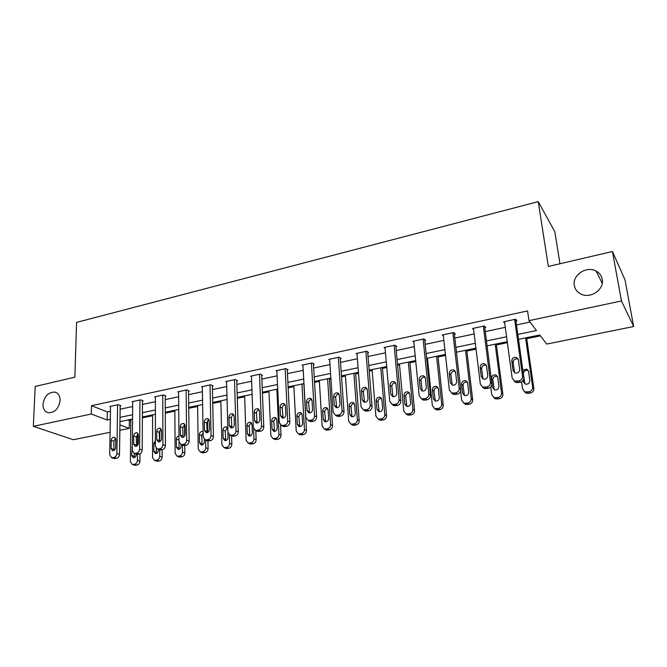 <?xml version="1.0" encoding="UTF-8"?>
<svg xmlns="http://www.w3.org/2000/svg" width="667" height="667" viewBox="0 0 667 667"><rect width="100%" height="100%" fill="white"/><g stroke="black" fill="none" stroke-linecap="round" stroke-linejoin="round"><path stroke-width="1" d="M60.105 400.475C58.721 408.663 54.777 412.756 48.257 412.756C44.747 411.731 42.988 408.913 42.988 404.302C44.414 396.098 48.391 392.038 54.919 392.113C58.346 393.146 60.072 395.931 60.105 400.475M602.251 279.256C604.585 289.478 590.353 299.2 580.824 293.997C577.205 292.138 575.037 289.311 574.32 285.501C572.086 275.204 586.535 265.541 596.098 271.052C599.475 272.886 601.526 275.621 602.251 279.256M559.972 263.757L554.827 231.724L538.236 201.634L76.58 322.386L74.871 377.172L35.193 386.451L33.35 426.346L91.271 413.999L107.17 420.035L110.313 419.376M538.236 201.634L548.341 266.475L612.431 251.492L624.996 279.823L633.65 326.522L546.707 344.08L539.803 334.967L518.517 339.353M127.889 419.96L129.34 420.527L130.807 420.227M142.371 417.842L152.593 415.741M165.299 413.123L174.854 411.155M188.744 408.296L197.607 406.47M212.74 403.36L220.869 401.684M237.285 398.299L244.656 396.782M262.423 393.121L268.993 391.771M288.161 387.827L293.889 386.643M314.524 382.399L319.368 381.399M329.465 379.323L330.932 379.014M341.537 376.83L345.448 376.03M355.644 373.929L358.504 373.337M369.218 371.135L372.161 370.527M382.449 368.409L386.777 367.517M397.599 365.291L399.516 364.899M409.905 362.756L415.774 361.547M426.705 359.296L427.539 359.121M438.036 356.962L445.523 355.419M466.867 351.025L476.046 349.133M496.415 344.939L507.379 342.68M526.722 338.703L540.487 335.868M129.34 420.527L129.256 428.414L119.852 430.315M110.088 432.283L73.287 439.72L33.35 426.346M517.825 334.425L536.451 330.54L528.989 320.669L527.572 310.914L91.471 405.711L107.32 411.914L110.455 411.247M120.143 409.196L132.675 406.528M142.446 404.452L155.394 401.701M165.258 399.608L178.631 396.765M188.578 394.647L202.401 391.712M212.448 389.578L226.722 386.543M236.868 384.384L251.626 381.249M261.864 379.073L277.113 375.829M287.452 373.637L303.227 370.285M313.665 368.067L329.973 364.599M340.52 362.356L357.387 358.771M368.034 356.512L385.484 352.801M396.24 350.517L414.299 346.673M425.162 344.364L443.855 340.395M454.827 338.061L474.179 333.95M485.259 331.591L505.303 327.339M516.5 324.954L530.048 322.078M515.958 321.077L516.975 320.86L515.666 319.21L503.518 321.827L504.761 323.32M484.776 327.764L485.759 327.547L484.334 325.946L472.503 328.498L473.662 329.74M454.385 334.267L455.353 334.059L453.81 332.516L442.271 334.992L443.372 336.051M424.771 340.612L425.713 340.412L424.054 338.911L412.815 341.329L413.857 342.238M395.898 346.798L396.807 346.598L395.056 345.147L384.092 347.499L385.092 348.299M367.734 352.826L368.626 352.635L366.775 351.226L356.078 353.527L357.037 354.227M340.262 358.713L341.129 358.529L339.186 357.153L328.756 359.396L329.673 360.03M313.448 364.457L314.299 364.274L312.264 362.948L302.084 365.132L302.968 365.699M287.277 370.06L288.102 369.885L285.985 368.593L276.046 370.727L276.905 371.236M261.722 375.538L262.531 375.363L260.33 374.112L250.625 376.196L251.459 376.655M236.76 380.882L237.552 380.715L235.276 379.498L225.796 381.532L226.605 381.958M212.373 386.11L213.148 385.943L210.805 384.759L201.542 386.752L202.318 387.135M188.544 391.212L189.295 391.045L186.885 389.903L177.831 391.846L178.589 392.196M165.241 396.198L165.983 396.04L163.515 394.922L154.661 396.832L155.394 397.157M142.463 401.075L143.188 400.925L140.654 399.841L131.999 401.701L132.716 402.001M120.185 405.853L120.894 405.703L118.309 404.644L109.847 406.461L110.539 406.745M612.431 251.492L621.461 300.959L633.65 326.522M91.471 405.711L91.271 413.999M528.989 320.669L621.461 300.959M120.027 417.35L132.6 414.732M142.405 412.69L155.386 409.98M165.283 407.921L178.698 405.119M188.686 403.043L202.543 400.15M212.623 398.049L226.947 395.064M237.127 392.938L251.934 389.853M262.206 387.71L277.514 384.517M287.894 382.358L303.718 379.056M314.19 376.872L330.565 373.462M341.145 371.252L358.079 367.725M368.759 365.499L386.285 361.847M397.073 359.596L415.207 355.819M426.113 353.543L444.881 349.633M455.894 347.332L475.329 343.28M486.46 340.962L506.578 336.768M119.927 424.871L129.256 428.414M507.245 341.679L487.077 345.848M475.921 348.149L456.453 352.168M445.414 354.444L426.605 358.321M415.683 360.58L397.515 364.324M386.693 366.558L369.143 370.177M358.437 372.394L341.471 375.888M330.865 378.081L314.465 381.466M303.969 383.625L288.119 386.902M277.722 389.044L262.389 392.213M252.093 394.33L237.26 397.399M227.063 399.5L212.715 402.459M202.618 404.544L188.736 407.412M178.731 409.471L165.291 412.248M155.386 414.29L142.379 416.975M132.558 419.001L119.968 421.602M107.32 411.914L107.17 420.035M514.649 319.435L522.561 376.113C522.645 378.581 521.436 380.173 518.943 380.899L514.649 381.124L512.173 378.089L504.527 321.611M513.94 380.782L515.983 382.524L520.26 382.299C522.745 381.582 523.945 379.998 523.862 377.53L515.708 319.26M519.685 369.31C519.468 372.186 517.909 373.412 515.007 372.986L513.065 370.585L511.772 361.122C512.014 358.229 513.59 357.02 516.5 357.479L518.376 359.813L519.685 369.31M514.624 372.811L513.115 362.598C513.348 359.721 514.924 358.512 517.817 358.971L518.201 359.146M525.604 337.894L532.633 387.143C532.725 389.536 531.566 391.07 529.148 391.754L524.987 391.954L522.586 389.003L521.586 381.824M526.58 337.694L533.85 388.461C533.933 390.845 532.783 392.379 530.373 393.055L526.23 393.255L524.262 391.596M528.347 370.66L527.939 370.468C525.121 370.01 523.603 371.169 523.387 373.954L524.896 383.892M523.22 380.315L523.42 381.749L525.304 384.075C528.122 384.509 529.631 383.325 529.84 380.54L528.531 371.352L526.713 369.076L522.828 370.177M483.342 326.163L490.462 382.233C490.52 384.676 489.328 386.251 486.902 386.952L482.825 387.202L480.357 384.159L473.478 328.281M482.333 386.993L484.284 388.553L488.344 388.311C490.77 387.61 491.946 386.043 491.887 383.608L484.576 326.221M487.744 375.496C487.519 378.297 486.01 379.515 483.225 379.148L481.291 376.747L480.132 367.384C480.373 364.566 481.891 363.365 484.684 363.765L486.56 366.108L487.744 375.496M483.033 379.073L481.599 368.809C481.832 366.008 483.35 364.807 486.126 365.208L486.326 365.291M452.843 332.716L459.213 388.194C459.238 390.612 458.071 392.163 455.703 392.855L451.817 393.113L449.366 390.07L443.23 334.784M451.534 393.005L453.402 394.422L457.27 394.164C459.63 393.472 460.789 391.929 460.764 389.528L454.235 332.941M456.628 381.524C456.403 384.259 454.952 385.468 452.276 385.142L450.35 382.741L449.316 373.478C449.558 370.735 451.025 369.543 453.71 369.885L455.569 372.244L456.628 381.524M452.251 385.142L450.9 374.862C451.142 372.136 452.593 370.944 455.269 371.286L455.303 371.302M495.181 344.172L501.542 392.905C501.609 395.273 500.458 396.79 498.107 397.457L494.147 397.674L491.746 394.722L490.762 386.968M496.29 343.947L502.876 394.189C502.935 396.54 501.801 398.049 499.45 398.716L495.506 398.933L493.638 397.457M497.457 376.438L497.223 376.338C494.522 375.938 493.055 377.097 492.838 379.806L494.28 389.786M498.883 386.368L497.699 377.28L495.881 374.987C493.163 374.587 491.696 375.754 491.471 378.472L492.63 387.552L494.514 389.887C497.215 390.253 498.674 389.086 498.883 386.368M465.508 350.3L471.236 398.524C471.277 400.859 470.152 402.359 467.85 403.018L464.082 403.252L461.689 400.292L460.63 391.087M466.75 350.042L472.686 399.766C472.728 402.093 471.602 403.585 469.31 404.235L465.558 404.469L463.765 403.126M467.359 382.099L467.284 382.074C464.682 381.724 463.273 382.866 463.048 385.509L464.432 395.514M468.709 392.054L467.65 383.05L465.824 380.765C463.223 380.415 461.806 381.566 461.572 384.217L462.615 393.197L464.499 395.539C467.092 395.856 468.501 394.697 468.709 392.054M423.12 339.111L428.773 393.997C428.773 396.39 427.622 397.916 425.313 398.599L421.611 398.866L419.176 395.831L413.748 341.129M421.519 398.833L423.303 400.133L426.997 399.867C429.298 399.191 430.44 397.665 430.432 395.289L424.654 339.453M426.33 387.402C426.096 390.062 424.696 391.262 422.119 390.987L420.21 388.586L419.293 379.423C419.543 376.747 420.952 375.554 423.537 375.855L425.388 378.214L426.33 387.402M422.261 391.029L420.985 380.757C421.194 378.172 422.561 376.98 425.079 377.172M394.139 345.339L399.108 399.658C399.091 402.018 397.957 403.527 395.706 404.194L392.171 404.469L389.761 401.434L385.001 347.307M392.254 404.494L393.972 405.694L397.499 405.419C399.741 404.761 400.867 403.252 400.884 400.9L395.798 345.764M396.798 393.121C396.565 395.723 395.206 396.907 392.73 396.673L390.837 394.272L390.028 385.209C390.287 382.6 391.654 381.424 394.139 381.682L395.973 384.034L396.798 393.121M393.013 396.748L391.829 386.51C392.013 384.067 393.288 382.866 395.639 382.925M365.875 351.417L370.202 405.169C370.168 407.504 369.051 408.996 366.85 409.646L363.465 409.93L361.089 406.903L356.97 353.335M363.865 410.18L365.366 411.114L368.743 410.839C370.927 410.188 372.044 408.704 372.078 406.378L367.659 351.901M368.017 398.699C367.775 401.242 366.458 402.418 364.065 402.218L362.198 399.825L361.506 390.854C361.764 388.302 363.09 387.135 365.483 387.36L367.3 389.703L368.017 398.699M364.499 402.301L363.398 392.113C363.565 389.803 364.749 388.611 366.95 388.544M436.568 356.27L441.696 404.002C441.712 406.311 440.604 407.795 438.361 408.437L434.759 408.679L432.383 405.728L427.439 358.154M437.936 355.986L443.247 405.202C443.263 407.504 442.163 408.979 439.928 409.621L436.335 409.863L434.626 408.638M438.019 387.635C435.551 387.394 434.209 388.544 434 391.079L435.309 401.075M439.295 397.59L438.344 388.686L436.535 386.393C434.025 386.093 432.65 387.235 432.424 389.828L433.35 398.708L435.217 401.05C437.719 401.326 439.078 400.175 439.295 397.59M408.329 362.098L412.881 409.338C412.881 411.631 411.781 413.09 409.596 413.723L406.153 413.974L403.802 411.022L399.425 363.932M409.813 361.789L414.541 410.505C414.541 412.781 413.448 414.24 411.264 414.866L407.837 415.116L406.186 413.982M409.413 393.055C407.095 392.963 405.844 394.105 405.661 396.506L406.895 406.478M410.605 402.993L409.763 394.18L407.962 391.888C405.544 391.629 404.219 392.763 403.985 395.289L404.811 404.085L406.662 406.42C409.071 406.662 410.388 405.519 410.605 402.993M380.774 367.784L384.776 414.549C384.751 416.817 383.667 418.259 381.532 418.876L378.239 419.134L375.913 416.191L372.078 369.576M382.366 367.45L386.535 415.674C386.51 417.934 385.426 419.368 383.3 419.985L380.015 420.243L378.548 419.326M381.507 398.366C379.331 398.391 378.172 399.533 378.014 401.801L379.156 411.739M382.616 408.262L381.874 399.541L380.098 397.257C377.764 397.023 376.48 398.149 376.238 400.625L376.963 409.33L378.789 411.664C381.115 411.864 382.391 410.73 382.616 408.262M338.311 357.345L342.021 410.547C341.963 412.856 340.854 414.332 338.711 414.966L335.468 415.249L333.133 412.239L329.615 359.213M336.118 415.624L337.469 416.4L340.704 416.116C342.838 415.483 343.939 414.015 343.989 411.714L340.203 357.871M339.953 404.135C339.703 406.628 338.427 407.787 336.118 407.62L334.284 405.236L333.683 396.356C333.95 393.855 335.234 392.705 337.544 392.896L339.336 395.239L339.953 404.135M336.677 407.712L335.676 397.574C335.826 395.398 336.927 394.214 338.978 394.039M353.869 373.328L357.354 419.635C357.304 421.877 356.236 423.295 354.152 423.904L350.992 424.17L348.699 421.236L345.381 375.087M355.578 372.978L359.196 420.727C359.154 422.961 358.087 424.379 356.011 424.979L352.86 425.246L351.542 424.487M354.277 403.56C352.251 403.685 351.159 404.827 351.017 406.97L352.076 416.858M355.303 413.407L354.661 404.777L352.901 402.493C350.65 402.293 349.4 403.41 349.158 405.828L349.783 414.449L351.592 416.775C353.835 416.942 355.069 415.824 355.303 413.407M311.414 363.123L314.532 415.783C314.449 418.076 313.365 419.526 311.272 420.152L308.162 420.443L305.861 417.442L302.926 364.949M309.038 420.91L310.247 421.552L313.348 421.269C315.441 420.644 316.517 419.201 316.6 416.917L313.407 363.69M312.573 409.438C312.323 411.881 311.08 413.031 308.854 412.89L307.045 410.513L306.545 401.726C306.812 399.283 308.062 398.141 310.297 398.299L312.056 400.634L312.573 409.438M309.53 412.973L308.629 402.91C308.763 400.85 309.788 399.683 311.706 399.408M327.597 378.756L330.582 424.596C330.515 426.813 329.465 428.222 327.422 428.814L324.395 429.081L322.136 426.163L319.31 380.465M329.406 378.381L332.516 425.654C332.449 427.864 331.407 429.265 329.373 429.856L326.346 430.123L325.163 429.498M327.705 408.638C325.804 408.863 324.796 409.988 324.662 412.023L325.629 421.844M328.639 418.434L328.089 409.88L326.355 407.604C324.179 407.437 322.961 408.546 322.72 410.914L323.253 419.443L325.029 421.761C327.197 421.903 328.406 420.794 328.639 418.434M285.159 368.776L287.71 420.902C287.619 423.161 286.543 424.604 284.501 425.212L281.516 425.504L279.256 422.511L276.872 370.552M282.6 426.046L283.692 426.58L286.66 426.296C288.703 425.688 289.77 424.254 289.87 422.003L287.244 369.36M285.868 414.616C285.601 417.008 284.4 418.142 282.249 418.034L280.465 415.666L280.065 406.962C280.34 404.569 281.557 403.435 283.708 403.568L285.443 405.903L285.868 414.616M283.025 418.092L282.233 408.112C282.349 406.161 283.308 405.011 285.101 404.661M301.943 384.05L304.444 429.44C304.36 431.632 303.327 433.025 301.326 433.608L298.416 433.883L296.198 430.974L293.839 385.718M303.844 383.658L306.461 430.473C306.378 432.658 305.344 434.042 303.352 434.626L300.45 434.892L299.391 434.359M301.767 413.615C299.992 413.915 299.041 415.024 298.924 416.95L299.791 426.697M302.601 423.337L302.143 414.866L300.433 412.598C298.332 412.464 297.148 413.557 296.898 415.875L297.34 424.329L299.091 426.63C301.192 426.755 302.359 425.654 302.601 423.337M259.521 374.287L261.539 425.896C261.431 428.131 260.372 429.548 258.371 430.148L255.503 430.44L253.285 427.464L251.434 376.021M256.787 431.032L260.614 431.199C262.615 430.599 263.665 429.189 263.773 426.955L261.697 374.887M259.805 419.668C259.53 422.011 258.362 423.136 256.278 423.045L254.536 420.694L254.219 412.081C254.494 409.73 255.678 408.613 257.762 408.721L259.471 411.039L259.805 419.668M257.154 423.086L256.462 413.19C256.578 411.347 257.462 410.213 259.13 409.796M276.872 389.22L278.914 434.175C278.814 436.343 277.789 437.719 275.838 438.294L273.036 438.561L270.86 435.668L268.951 390.854M280.54 425.054L281.007 435.167C280.907 437.335 279.89 438.703 277.947 439.278L274.204 439.103M276.43 418.476C274.771 418.843 273.887 419.943 273.778 421.769L274.546 431.432M277.172 428.122L276.797 419.743L275.121 417.484C273.078 417.367 271.928 418.442 271.669 420.727L272.036 429.089L273.753 431.391C275.788 431.482 276.93 430.398 277.172 428.122M234.484 379.665L235.993 430.765C235.868 432.983 234.817 434.384 232.866 434.976L230.107 435.259L227.939 432.299L226.588 381.366M231.566 435.893L235.193 435.985C237.135 435.401 238.177 434.009 238.311 431.799L236.743 380.282M234.35 424.604C234.075 426.897 232.933 428.014 230.924 427.939L229.206 425.596L228.981 417.075C229.265 414.766 230.415 413.657 232.433 413.748L234.109 416.058L234.35 424.604M231.891 427.947L231.299 418.151C231.407 416.4 232.233 415.291 233.783 414.824M253.618 428.864L253.977 438.794C253.86 440.945 252.851 442.304 250.942 442.871L248.241 443.138L246.106 440.253L244.631 395.873M255.803 430.582L256.145 439.761C256.028 441.904 255.019 443.263 253.118 443.822L249.575 443.713M251.684 423.245C250.133 423.662 249.308 424.737 249.2 426.48L249.875 436.06M252.334 432.8L252.034 424.504L250.383 422.253C248.407 422.153 247.29 423.228 247.023 425.463L247.307 433.75L248.999 436.035C250.967 436.11 252.076 435.034 252.334 432.8M210.03 384.926L211.047 435.526C210.905 437.719 209.872 439.103 207.962 439.678L205.303 439.97L203.177 437.027L202.309 386.585M206.928 440.629L210.355 440.662C212.264 440.087 213.29 438.711 213.432 436.526L212.364 385.543M209.505 429.415C209.221 431.674 208.104 432.775 206.161 432.725L204.477 430.39L204.327 421.953C204.619 419.685 205.744 418.593 207.695 418.659L209.338 420.96L209.505 429.415M207.204 432.691L206.72 422.995L209.038 419.735M229.381 434.976L229.606 443.313C229.473 445.439 228.473 446.782 226.613 447.34L224.012 447.607L221.911 444.739L220.852 400.784M231.607 435.918L231.841 444.255C231.716 446.373 230.715 447.715 228.856 448.266L225.496 448.216M227.497 427.906L225.179 431.074L225.754 440.562M228.047 437.377L227.831 429.156L226.213 426.913C224.295 426.838 223.203 427.897 222.936 430.098L223.137 438.294L224.796 440.57C226.705 440.629 227.789 439.57 228.047 437.377M186.126 390.062L186.685 440.17C186.518 442.338 185.509 443.713 183.642 444.28L181.074 444.564L178.998 441.637L178.589 391.687M182.841 445.239L186.101 445.231C187.969 444.672 188.978 443.305 189.136 441.145L188.536 390.687M185.234 434.117C184.942 436.335 183.85 437.427 181.966 437.394L180.323 435.067L180.248 426.713C180.54 424.495 181.641 423.403 183.533 423.462L185.143 425.746L185.234 434.117M183.091 437.319L182.708 427.73L184.867 424.546M205.644 440.103L205.786 447.732C205.636 449.841 204.652 451.167 202.826 451.709L200.317 451.976L198.257 449.124L197.59 405.578M207.554 420.694L207.779 432.466M207.946 440.987L208.087 448.641C207.946 450.742 206.962 452.068 205.144 452.601L201.951 452.601M203.11 432.825L201.692 435.576L202.176 444.964M202.585 431.474L203.085 431.682L202.585 431.474C200.725 431.416 199.658 432.466 199.383 434.626L199.516 442.746L201.142 445.006C202.993 445.056 204.052 443.997 204.319 441.846L204.277 439.47M162.773 395.081L162.881 444.714C162.706 446.857 161.697 448.216 159.872 448.774L157.404 449.049L155.369 446.148L155.394 396.673M159.305 449.741L162.406 449.7C164.224 449.141 165.224 447.79 165.399 445.656L165.241 395.706M161.514 438.719C161.222 440.895 160.155 441.979 158.321 441.954L156.712 439.645L156.72 431.366C157.02 429.189 158.087 428.114 159.922 428.147L161.497 430.423L161.514 438.719M159.521 441.837L159.238 432.358L161.247 429.248M182.424 445.081L182.491 452.043C182.333 454.135 181.357 455.444 179.573 455.978L177.155 456.245L175.138 453.41L174.846 410.272M184.567 424.662L184.684 436.01M184.784 445.481L184.859 452.935C184.701 455.011 183.733 456.32 181.949 456.853L178.914 456.887M178.973 438.719L179.106 449.266M178.948 435.893C177.389 436.193 176.53 437.244 176.355 439.053L176.413 447.098L178.006 449.35C179.807 449.375 180.84 448.332 181.107 446.215L181.099 444.572L183.55 445.514M139.937 399.992L139.62 449.149C139.428 451.276 138.436 452.61 136.643 453.16L134.259 453.435L132.274 450.55L132.725 401.542M136.285 454.135L139.236 454.06C141.02 453.518 142.004 452.184 142.196 450.058L142.471 400.617M138.336 443.205C138.036 445.356 136.993 446.423 135.218 446.406L133.642 444.114L133.717 435.918C134.025 433.775 135.067 432.708 136.852 432.733L138.394 434.992L138.336 443.205M136.485 446.24L136.301 436.877L138.169 433.858M159.713 449.892L159.713 456.27C159.546 458.337 158.579 459.63 156.837 460.155L154.494 460.422L152.526 457.604L152.593 414.866M159.688 430.657L159.705 441.754M162.131 449.75L162.148 457.128C161.973 459.188 161.014 460.48 159.271 461.005L156.378 461.072M156.261 448.449L156.545 453.46M155.369 440.579L153.827 443.38L153.819 451.351L155.378 453.585C157.129 453.602 158.137 452.568 158.412 450.483L158.412 449.425M117.6 404.794L116.875 453.485C116.675 455.594 115.691 456.912 113.949 457.454L111.639 457.729L109.696 454.852L110.547 406.311M113.774 458.429L116.592 458.321C118.342 457.787 119.31 456.47 119.518 454.369L120.193 405.411M115.674 447.599C115.366 449.708 114.357 450.767 112.623 450.767L111.089 448.491L111.231 440.37C111.539 438.261 112.565 437.21 114.29 437.218L115.8 439.461L115.674 447.599M113.957 450.542L113.865 441.296L115.599 438.369M137.477 454.369L137.435 460.397C137.252 462.448 136.301 463.732 134.592 464.249L132.324 464.507L130.399 461.706L130.815 419.36M137.627 434.175L137.544 445.398M139.97 453.81L139.92 461.231C139.737 463.273 138.794 464.549 137.085 465.066L134.317 465.157M134.234 453.435L134.467 457.562M132.316 445.848L131.716 455.511L133.242 457.737C134.942 457.745 135.926 456.72 136.21 454.669L136.218 454.11M523.862 377.53L522.561 376.113M520.26 382.299L518.943 380.899M518.192 382.691L516.867 381.291M513.065 370.585L514.399 372.028M511.772 361.122L513.115 362.598M532.633 387.143L533.85 388.461M527.138 392.121L528.372 393.422M529.148 391.754L530.373 393.055M524.662 383.091L523.42 381.749M491.887 383.608L490.462 382.233M488.344 388.311L486.902 386.952M486.335 388.686L484.876 387.335M481.291 376.747L482.758 378.139M480.132 367.384L481.599 368.809M460.764 389.528L459.213 388.194M457.27 394.164L455.703 392.855M455.303 394.53L453.735 393.222M450.35 382.741L451.934 384.092M449.316 373.478L450.9 374.862M501.542 392.905L502.876 394.189M496.148 397.815L497.499 399.074M498.107 397.457L499.45 398.716M493.989 388.844L492.63 387.552M492.838 379.806L491.471 378.472M471.236 398.524L472.686 399.766M465.941 403.368L467.409 404.586M467.85 403.018L469.31 404.235M464.09 394.455L462.615 393.197M463.048 385.509L461.572 384.217M430.432 395.289L428.773 393.997M426.997 399.867L425.313 398.599M425.079 400.225L423.395 398.958M420.21 388.586L421.903 389.887M419.293 379.423L420.985 380.757M400.884 400.9L399.108 399.658M397.499 405.419L395.706 404.194M395.631 405.769L393.838 404.544M390.837 394.272L392.638 395.539M390.028 385.209L391.829 386.51M372.078 406.378L370.202 405.169M368.743 410.839L366.85 409.646M366.925 411.18L365.024 409.988M362.198 399.825L364.099 401.05M361.506 390.854L363.398 392.113M441.696 404.002L443.247 405.202M436.493 408.779L438.069 409.955M438.361 408.437L439.928 409.621M434.934 399.925L433.35 398.708M434 391.079L432.424 389.828M412.881 409.338L414.541 410.505M407.77 414.057L409.446 415.199M409.596 413.723L411.264 414.866M406.486 405.269L404.811 404.085M405.661 396.506L403.985 395.289M384.776 414.549L386.535 415.674M379.756 419.201L381.532 420.31M381.532 418.876L383.3 419.985M378.739 410.472L376.963 409.33M378.014 401.801L376.238 400.625M343.989 411.714L342.021 410.547M340.704 416.116L338.711 414.966M338.928 416.45L336.935 415.299M334.284 405.236L336.276 406.42M333.683 396.356L335.676 397.574M357.354 419.635L359.196 420.727M352.418 424.22L354.285 425.296M354.152 423.904L356.011 424.979M351.651 415.558L349.783 414.449M351.017 406.97L349.158 405.828M316.6 416.917L314.532 415.783M313.348 421.269L311.272 420.152M311.622 421.594L309.538 420.477M307.045 410.513L309.129 411.664M306.545 401.726L308.629 402.91M330.582 424.596L332.516 425.654M325.729 429.131L327.68 430.165M327.422 428.814L329.373 429.856M325.204 420.518L323.253 419.443M324.662 412.023L322.72 410.914M289.87 422.003L287.71 420.902M286.66 426.296L284.501 425.212M284.976 426.613L282.808 425.529M280.465 415.666L282.641 416.775M280.065 406.962L282.233 408.112M304.444 429.44L306.461 430.473M299.675 433.917L301.709 434.926M301.326 433.608L303.352 434.626M299.375 425.371L297.34 424.329M298.924 416.95L296.898 415.875M263.773 426.955L261.539 425.896M260.614 431.199L258.371 430.148M258.971 431.507L256.72 430.465M254.536 420.694L256.778 421.769M254.219 412.081L256.462 413.19M278.914 434.175L281.007 435.167M274.229 438.594L276.338 439.57M275.838 438.294L277.947 439.278M274.145 430.107L272.036 429.089M273.778 421.769L271.669 420.727M238.311 431.799L235.993 430.765M235.193 435.985L232.866 434.976M233.583 436.293L231.249 435.276M229.206 425.596L231.532 426.647M228.981 417.075L231.299 418.151M253.977 438.794L256.145 439.761M249.366 443.155L251.551 444.105M250.942 442.871L253.118 443.822M249.483 434.734L247.307 433.75M249.2 426.48L247.023 425.463M213.432 436.526L211.047 435.526M210.355 440.662L207.962 439.678M208.788 440.962L206.386 439.978M204.477 430.39L206.878 431.407M204.327 421.953L206.72 422.995M229.606 443.313L231.841 444.255M225.071 447.624L227.322 448.541M226.613 447.34L228.856 448.266M225.388 439.253L223.137 438.294M225.179 431.074L222.936 430.098M189.136 441.145L186.685 440.17M186.101 445.231L183.642 444.28M184.567 445.523L182.099 444.572M180.323 435.067L182.783 436.06M180.248 426.713L182.708 427.73M205.786 447.732L208.087 448.641M201.317 451.984L203.643 452.876M202.826 451.709L205.144 452.601M201.834 443.672L199.516 442.746M201.692 435.576L199.383 434.626M165.399 445.656L162.881 444.714M162.406 449.7L159.872 448.774M160.905 449.975L158.371 449.058M156.712 439.645L159.246 440.604M156.72 431.366L159.238 432.358M182.491 452.043L184.859 452.935M178.097 456.253L180.482 457.12M179.573 455.978L181.949 456.853M178.789 447.999L176.413 447.098M178.731 439.978L176.355 439.053M142.196 450.058L139.62 449.149M139.236 454.06L136.643 453.16M137.769 454.335L135.176 453.435M133.642 444.114L136.235 445.047M133.717 435.918L136.301 436.877M159.713 456.27L162.148 457.128M155.394 460.422L157.837 461.264M156.837 460.155L159.271 461.005M156.261 452.226L153.819 451.351M155.369 443.947L153.827 443.38M119.518 454.369L116.875 453.485M116.592 458.321L113.949 457.454M115.158 458.596L112.506 457.72M111.089 448.491L113.74 449.391M111.231 440.37L113.865 441.296M137.435 460.397L139.92 461.231M133.183 464.507L135.676 465.324M134.592 464.249L137.085 465.066M134.209 456.361L131.716 455.511M132.299 447.79L131.791 447.615M596.098 271.052L602.251 283.267M54.919 392.113L56.537 392.746M515.983 382.524L514.649 381.124M516.5 357.479L517.817 358.971M524.987 391.954L526.23 393.255M527.939 370.468L526.713 369.076M484.284 388.553L482.825 387.202M484.684 363.765L486.126 365.208M453.402 394.422L451.817 393.113M453.71 369.885L455.269 371.286M494.147 397.674L495.506 398.933M497.223 376.338L495.881 374.987M464.082 403.252L465.558 404.469M467.284 382.074L465.824 380.765M423.303 400.133L421.611 398.866M423.537 375.855L425.012 377.055M393.972 405.694L392.171 404.469M394.139 381.682L395.489 382.675M365.366 411.114L363.465 409.93M365.483 387.36L366.717 388.186M434.759 408.679L436.335 409.863M437.977 387.569L436.535 386.393M406.153 413.974L407.837 415.116M409.288 392.863L407.962 391.888M378.239 419.134L380.015 420.243M381.299 398.066L380.098 397.257M337.469 416.4L335.468 415.249M337.544 392.896L338.661 393.588M350.992 424.17L352.86 425.246M353.994 403.168L352.901 402.493M310.247 421.552L308.162 420.443M310.297 398.299L311.297 398.883M324.395 429.081L326.346 430.123M327.339 408.179L326.355 407.604M283.692 426.58L281.516 425.504M283.708 403.568L284.617 404.06M298.416 433.883L300.45 434.892M301.326 413.081L300.433 412.598M257.762 431.482L255.503 430.44M257.762 408.721L258.579 409.138M273.036 438.561L275.154 439.545M275.921 417.884L275.121 417.484M232.441 436.276L230.107 435.259M232.433 413.748L233.167 414.099M248.241 443.138L250.433 444.089M251.109 422.595L250.383 422.253M207.712 440.945L205.303 439.97M207.695 418.659L208.362 418.959M224.012 447.607L226.263 448.524M226.863 427.205L226.213 426.913M183.533 423.462L184.134 423.712M200.317 451.976L202.643 452.868M159.938 449.975L157.404 449.049M159.922 428.147L160.472 428.364M177.155 456.245L179.54 457.112M136.86 454.335L134.259 453.435M136.852 432.733L137.344 432.916M154.494 460.422L156.937 461.264M114.29 458.596L111.639 457.729M114.29 437.218L114.741 437.377M132.324 464.507L134.826 465.324"/></g></svg>
